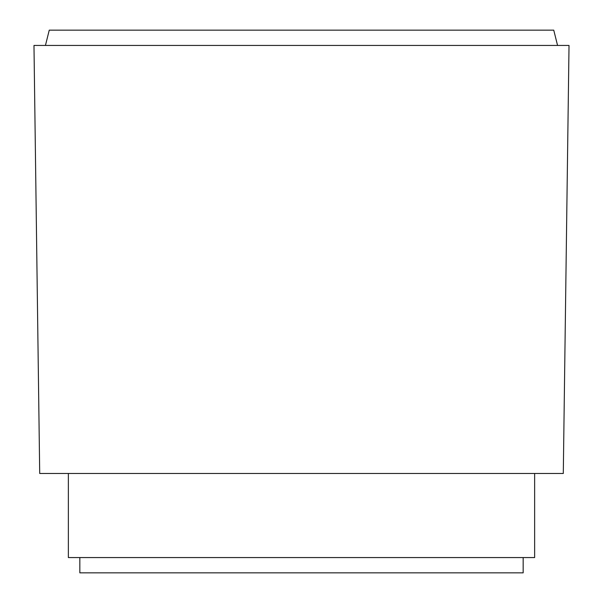 <?xml version="1.0" encoding="UTF-8"?>
<svg xmlns="http://www.w3.org/2000/svg" width="603" height="603" viewBox="0 0 603 603"><rect width="100%" height="100%" fill="white"/><g stroke="black" fill="none" stroke-linecap="round" stroke-linejoin="round"><path stroke-width="0.9" d="M523.163 557.564L523.163 572.85L79.837 572.85L79.837 557.564M534.635 473.476L534.635 557.564L68.365 557.564L68.365 473.476M39.708 473.476L33.979 45.436L569.021 45.436L563.292 473.476L39.708 473.476M45.436 45.436L49.258 30.15L553.742 30.15L557.564 45.436"/></g></svg>
